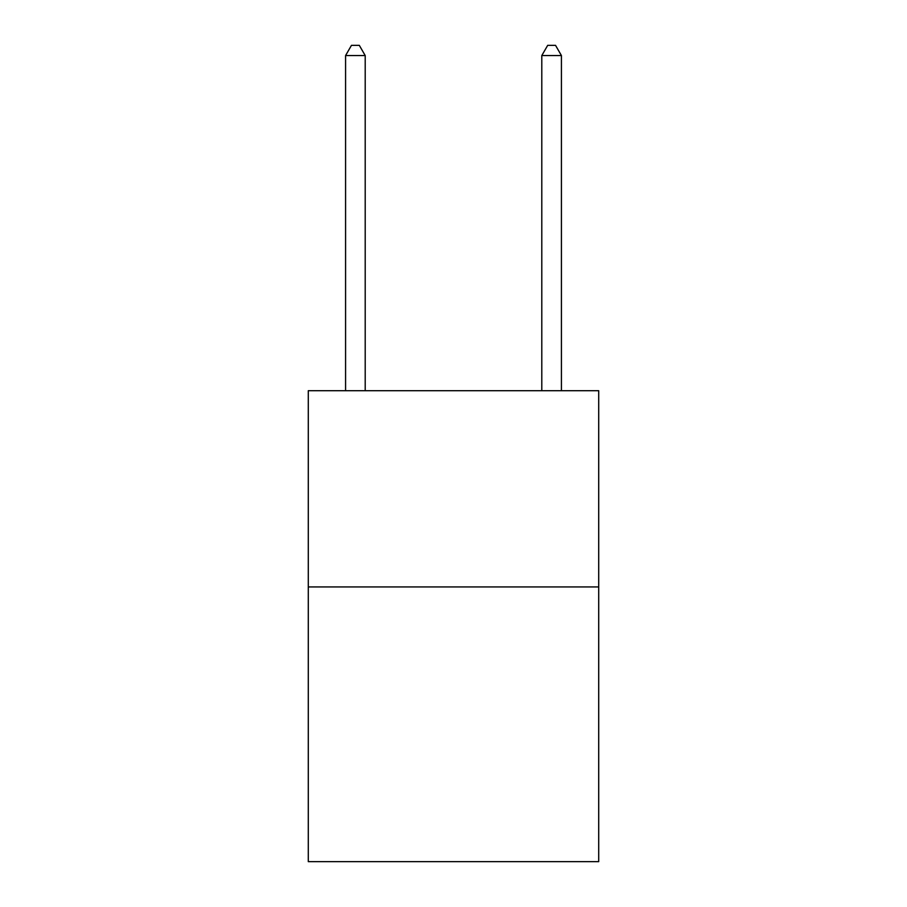 <?xml version="1.0" encoding="UTF-8"?>
<svg xmlns="http://www.w3.org/2000/svg" width="907" height="907" viewBox="0 0 907 907"><rect width="100%" height="100%" fill="white"/><g stroke="black" fill="none" stroke-linecap="round" stroke-linejoin="round"><path stroke-width="1.36" d="M598.711 586.931L598.711 861.65L308.289 861.65L308.289 390.713L598.711 390.713L598.711 586.931L308.289 586.931M365.204 390.713L365.204 55.554L345.578 55.554L345.578 390.713M345.578 55.554L351.463 45.35L359.308 45.35L365.204 55.554M561.422 390.713L561.422 55.554L541.796 55.554L541.796 390.713M541.796 55.554L547.692 45.35L555.538 45.35L561.422 55.554"/></g></svg>

